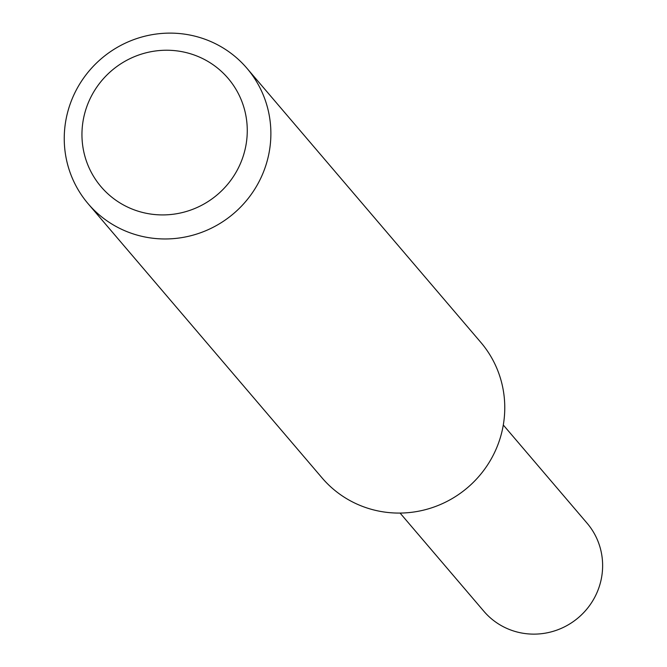 <?xml version="1.0" encoding="UTF-8"?>
<svg xmlns="http://www.w3.org/2000/svg" width="667" height="667" viewBox="0 0 667 667"><rect width="100%" height="100%" fill="white"/><g stroke="black" fill="none" stroke-linecap="round" stroke-linejoin="round"><path stroke-width="1" d="M246.957 68.301L480.849 342.413A104.369 101.851 139.5 0 1 492.063 457.42A104.369 101.851 139.5 0 1 322.061 477.897L88.169 203.785A104.369 101.851 139.5 0 1 101.451 58.554A104.369 101.851 139.5 0 1 246.957 68.301A104.369 101.851 139.5 0 1 258.179 183.3A104.369 101.851 139.5 0 1 88.169 203.785M237.102 170.385A83.492 81.482 139.5 0 1 93.972 177.013A83.492 81.482 139.5 0 1 162.756 50.325A83.492 81.482 139.5 0 1 237.102 170.385M503.302 425.004L587.085 523.203A67.842 66.208 139.5 0 1 594.372 597.957A67.842 66.208 139.5 0 1 483.875 611.272L400.083 513.073"/></g></svg>
